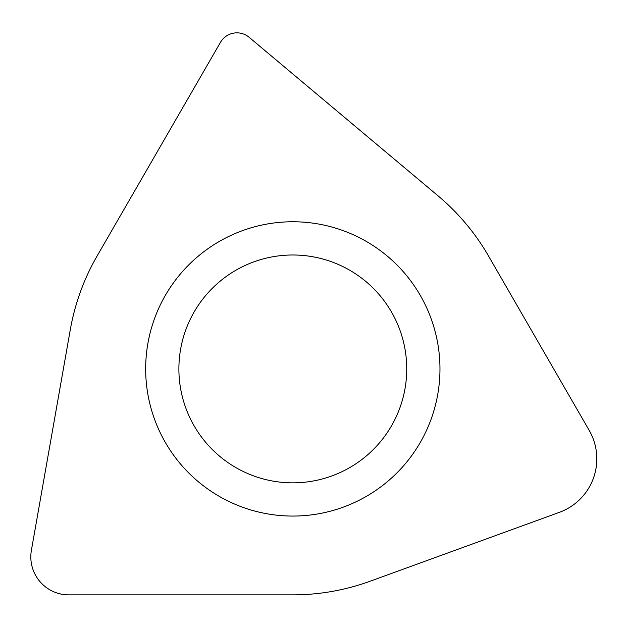 <?xml version="1.0" encoding="UTF-8"?>
<svg xmlns="http://www.w3.org/2000/svg" width="628" height="628" viewBox="0 0 628 628"><rect width="100%" height="100%" fill="white"/><g stroke="black" fill="none" stroke-linecap="round" stroke-linejoin="round"><path stroke-width="0.94" d="M220.459 42.343L97.136 255.941A225.947 225.947 0 0 0 70.297 329.684L31.4 550.293A37.97 37.97 0 0 0 68.797 594.865L292.813 594.865A225.947 225.947 0 0 0 370.096 581.238L559.336 512.362A56.96 56.96 0 0 0 589.182 430.353L488.49 255.941A225.947 225.947 0 0 0 438.054 195.834L249.112 37.288A18.989 18.989 0 0 0 220.459 42.343M267.261 224A147.148 147.148 0 0 0 147.902 394.47A147.148 147.148 0 0 0 318.365 513.83A147.148 147.148 0 0 0 437.732 343.367A147.148 147.148 0 0 0 267.261 224M273.031 256.726A113.919 113.919 0 0 0 180.621 388.701A113.919 113.919 0 0 0 312.595 481.111A113.919 113.919 0 0 0 405.005 349.137A113.919 113.919 0 0 0 273.031 256.726"/></g></svg>
